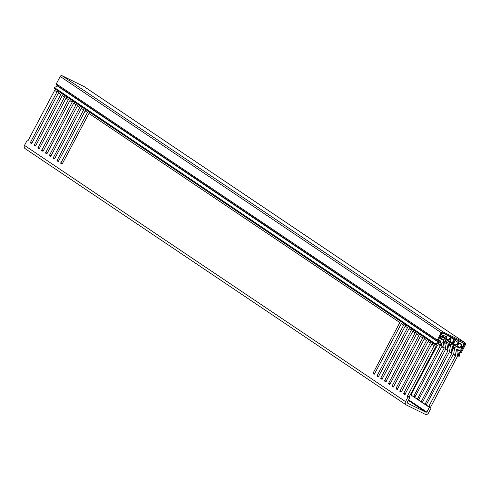 <?xml version="1.0" encoding="UTF-8"?>
<svg xmlns="http://www.w3.org/2000/svg" width="490" height="490" viewBox="0 0 490 490"><rect width="100%" height="100%" fill="white"/><g stroke="black" fill="none" stroke-linecap="round" stroke-linejoin="round"><path stroke-width="0.73" d="M438.452 340.274L438.758 340.097M438.397 339.919L441.012 341.212L440.614 341.867M455.859 339.349A0.986 0.87 123.9 0 0 455.81 340.893L458.861 342.945A0.986 0.87 -56.1 0 0 458.952 342.994L461.69 344.348A0.49 0.435 -56.1 0 1 461.85 344.972L459.859 347.759A0.49 0.435 -56.1 0 1 459.24 347.998L456.888 346.84A1.476 1.305 -56.1 0 0 455.026 347.569L454.714 348.157A1.476 1.305 -56.1 0 0 454.542 349.131L455.608 355.575A0.49 0.435 -56.1 0 1 455.553 355.899L428.811 406.4L430.532 407.251L457.164 356.953A2.462 2.174 -56.1 0 0 457.446 355.33L456.49 349.168L459.491 350.319A0.986 0.87 -56.1 0 0 460.735 349.836L463.418 345.744A2.462 2.174 -56.1 0 0 463.013 342.877M428.811 406.4L428.768 406.963L426.104 405.169L453.262 354.362A0.49 0.435 123.9 0 0 453.324 354.037L452.258 347.594A1.476 1.305 123.9 0 1 452.429 346.62L452.742 346.032A1.476 1.305 123.9 0 1 454.604 345.303L456.956 346.461A0.49 0.435 123.9 0 0 457.574 346.222L458.805 342.927A0.49 0.435 123.9 0 0 458.812 342.908M458.046 342.4A0.49 0.435 -56.1 0 1 458.04 342.412L456.049 345.199A0.49 0.435 -56.1 0 1 455.43 345.438L453.079 344.28A1.476 1.305 -56.1 0 0 451.216 345.003L450.904 345.597A1.476 1.305 -56.1 0 0 450.733 346.571L451.798 353.014A0.49 0.435 -56.1 0 1 451.743 353.333L424.959 404.403L422.294 402.609L449.452 351.796A0.49 0.435 123.9 0 0 449.508 351.471L448.448 345.034A1.476 1.305 123.9 0 1 448.62 344.06L448.932 343.466A1.476 1.305 123.9 0 1 450.794 342.743L453.14 343.9A0.49 0.435 123.9 0 0 453.765 343.662L454.996 340.36A0.49 0.435 123.9 0 0 455.002 340.348M451.18 337.8L454.23 339.852A0.49 0.435 -56.1 0 1 454.23 339.852L452.239 342.632A0.49 0.435 -56.1 0 1 451.621 342.877L449.269 341.72A1.476 1.305 -56.1 0 0 447.407 342.443L447.094 343.037A1.476 1.305 -56.1 0 0 446.923 344.011L447.989 350.448A0.49 0.435 -56.1 0 1 447.927 350.773L421.149 401.837L418.497 400.054L445.643 349.235A0.49 0.435 123.9 0 0 445.698 348.911L444.638 342.473A1.476 1.305 123.9 0 1 444.804 341.499L445.122 340.905A1.476 1.305 123.9 0 1 446.984 340.183L449.33 341.34A0.49 0.435 123.9 0 0 449.955 341.095L451.18 337.8A0.49 0.435 123.9 0 0 451.192 337.788M443.199 341.953L444.179 347.888A0.49 0.435 -56.1 0 1 444.118 348.212L417.339 399.276L414.675 397.482L441.833 346.675A0.49 0.435 123.9 0 0 441.888 346.35L441.416 343.484M440.161 344.096L440.363 345.321A0.49 0.435 -56.1 0 1 440.308 345.646L413.529 396.716L410.865 394.922L437.288 345.499M441.098 338.737L441.312 338.345A1.476 1.305 123.9 0 1 443.174 337.616L445.52 338.774A0.49 0.435 123.9 0 0 446.145 338.535L447.37 335.24L450.42 337.285A0.49 0.435 -56.1 0 1 450.42 337.285L448.43 340.072A0.49 0.435 -56.1 0 1 447.811 340.311L445.459 339.154A1.476 1.305 -56.1 0 0 443.597 339.882L443.321 340.403M445.471 336.354L444.62 337.512A0.49 0.435 -56.1 0 1 443.995 337.751L441.649 336.593A1.476 1.305 -56.1 0 0 441.613 336.575L441.649 336.593M441.802 336.244A0.49 0.435 123.9 0 0 442.335 335.975L442.788 335.05M451.7 337.298A0.986 0.87 123.9 0 0 452.001 338.333L455.051 340.385A0.986 0.87 -56.1 0 0 455.143 340.434L455.584 340.654M447.909 335.43A0.986 0.87 123.9 0 0 448.191 335.773L451.241 337.818A0.986 0.87 -56.1 0 0 451.333 337.873L451.768 338.088M447.076 335.019L447.431 335.258A0.986 0.87 -56.1 0 0 447.517 335.307L447.958 335.527M457.366 346.436L458.046 345.168M453.556 343.876L454.236 342.608M449.747 341.316L450.426 340.048M445.937 338.749L446.617 337.481M442.127 336.189L442.733 335.044M430.532 407.251L430.496 407.815L431.065 408.195L428.536 412.972A2.658 2.352 123.9 0 1 425.179 414.277L406.394 405.016A2.658 2.352 -56.1 0 1 406.155 404.881A2.658 2.352 -56.1 0 1 405.524 401.629L24.5 145.389A2.658 2.352 123.9 0 0 25.131 148.635A2.658 2.352 123.9 0 0 25.37 148.776M431.065 408.195L410.363 394.64M27.777 140.973L27.03 140.612L27.611 140.998L28.022 140.685L54.653 90.393L56.938 91.93L30.27 142.786L31.421 143.564L31.832 143.252L58.463 92.953L60.748 94.49L34.08 145.352L35.237 146.124L35.641 145.812L62.273 95.513L64.558 97.051L37.889 147.913L39.047 148.691L39.451 148.372L66.083 98.08L68.367 99.617L41.699 150.473L42.857 151.251L43.261 150.938L69.892 100.64L72.177 102.177L45.509 153.039L46.666 153.811L47.071 153.499L73.702 103.206L75.987 104.744L49.319 155.6L50.476 156.377L50.887 156.059L77.512 105.767L79.803 107.304L53.128 158.16L54.286 158.938L54.696 158.625L81.322 108.327L83.612 109.864L56.938 160.726L58.096 161.498L58.506 161.186L85.131 110.893L87.422 112.431L60.748 163.286L61.905 164.064L62.316 163.752L88.947 113.453L399.858 322.549L373.233 372.841L373.19 373.405L374.336 374.176L401.384 323.572L403.668 325.109L377 375.971L378.158 376.743L378.562 376.43L405.193 326.138L407.484 327.675L380.853 377.968L380.81 378.531L381.967 379.309L409.003 328.698L411.294 330.236L384.662 380.534L384.619 381.091L385.765 381.863L412.813 331.258L415.104 332.796L388.429 383.658L389.587 384.43L389.997 384.117L416.629 333.825L418.913 335.362L392.282 385.655L392.245 386.218L393.384 386.99L420.438 336.385L422.723 337.922L396.091 388.221L396.055 388.778L397.194 389.55L424.248 338.945L426.533 340.483L399.865 391.345L401.016 392.116L401.426 391.804L428.058 341.512L430.343 343.049L403.711 393.341L403.674 393.905L404.813 394.677L431.868 344.072L434.152 345.609L407.521 395.908L407.484 396.465L409.775 397.702L407.221 402.437L407.796 403.301L425.798 412.176L426.863 412.121L429.32 407.392M408.054 396.851L405.524 401.629M458.861 342.945A0.986 0.87 -56.1 0 1 459.571 341.181M455.81 340.893A0.986 0.87 123.9 0 0 455.902 340.948L458.781 342.884M455.051 340.385A0.986 0.87 -56.1 0 1 455.002 338.927M452.001 338.333A0.986 0.87 123.9 0 0 452.092 338.382L454.971 340.317M451.241 337.818A0.986 0.87 -56.1 0 1 450.904 336.906M448.191 335.773A0.986 0.87 123.9 0 0 448.283 335.822L451.161 337.757M409.775 397.702L409.205 397.317L409.242 396.753L435.984 346.252A0.49 0.435 -56.1 0 1 436.223 346.02L442.256 343.074A1.476 1.305 -56.1 0 0 442.972 342.369L443.285 341.781A1.476 1.305 -56.1 0 0 442.801 339.895L440.455 338.737A0.49 0.435 -56.1 0 1 440.296 338.112L442.286 335.325A0.49 0.435 -56.1 0 1 442.905 335.087L445.643 336.44A0.986 0.87 -56.1 0 0 446.807 334.891M440.247 338.229L442.801 339.895M27.03 140.612L24.5 145.389M434.152 345.609A2.462 2.174 -56.1 0 1 435.157 344.543M432.872 343.006A2.462 2.174 123.9 0 0 431.868 344.072M430.343 343.049A2.462 2.174 -56.1 0 1 431.347 341.983M429.062 340.446A2.462 2.174 123.9 0 0 428.058 341.512M426.533 340.483A2.462 2.174 -56.1 0 1 427.537 339.417M425.253 337.88A2.462 2.174 123.9 0 0 424.248 338.945M422.723 337.922A2.462 2.174 -56.1 0 1 423.728 336.857M421.437 335.319A2.462 2.174 123.9 0 0 420.438 336.385M418.913 335.362A2.462 2.174 -56.1 0 1 419.918 334.296M417.627 332.759A2.462 2.174 123.9 0 0 416.629 333.825M415.104 332.796A2.462 2.174 -56.1 0 1 416.108 331.73M413.817 330.193A2.462 2.174 123.9 0 0 412.813 331.258M411.294 330.236A2.462 2.174 -56.1 0 1 412.292 329.17M410.007 327.632A2.462 2.174 123.9 0 0 409.003 328.698M407.484 327.675A2.462 2.174 -56.1 0 1 408.482 326.61M406.198 325.072A2.462 2.174 123.9 0 0 405.193 326.138M403.668 325.109A2.462 2.174 -56.1 0 1 404.673 324.043M402.388 322.506A2.462 2.174 123.9 0 0 401.384 323.572M399.858 322.549A2.462 2.174 -56.1 0 1 400.863 321.483M89.946 112.388A2.462 2.174 123.9 0 0 88.947 113.453M441.833 333.427A2.462 2.174 -56.1 0 1 443.364 333.188M408.335 400.428L425.798 412.176M426.833 412.084L408.642 399.846M426.863 412.121L408.629 399.865M429.369 407.386L410.89 394.934M429.344 407.349L430.496 407.815M426.355 405.089L424.959 404.403L426.129 405.181M422.545 402.529L421.149 401.837L422.319 402.621M418.736 399.963L417.339 399.276L418.509 400.054M414.926 397.402L413.529 396.716L414.699 397.494M56.938 91.93A2.462 2.174 -56.1 0 1 57.943 90.864M55.658 89.327A2.462 2.174 123.9 0 0 54.653 90.393M59.468 91.887A2.462 2.174 123.9 0 0 58.463 92.953M60.748 94.49A2.462 2.174 -56.1 0 1 61.752 93.425M63.277 94.454A2.462 2.174 123.9 0 0 62.273 95.513M64.558 97.051A2.462 2.174 -56.1 0 1 65.562 95.991M67.087 97.014A2.462 2.174 123.9 0 0 66.083 98.08M68.367 99.617A2.462 2.174 -56.1 0 1 69.372 98.551M70.897 99.574A2.462 2.174 123.9 0 0 69.892 100.64M72.177 102.177A2.462 2.174 -56.1 0 1 73.182 101.112M74.707 102.141A2.462 2.174 123.9 0 0 73.702 103.206M75.987 104.744A2.462 2.174 -56.1 0 1 76.991 103.678M78.516 104.701A2.462 2.174 123.9 0 0 77.512 105.767M79.803 107.304A2.462 2.174 -56.1 0 1 80.801 106.238M82.326 107.261A2.462 2.174 123.9 0 0 81.322 108.327M83.612 109.864A2.462 2.174 -56.1 0 1 84.611 108.798M86.136 109.827A2.462 2.174 123.9 0 0 85.131 110.893M87.422 112.431A2.462 2.174 -56.1 0 1 88.427 111.365M57.704 85.817L54.427 87.581A0.49 0.435 123.9 0 0 54.549 88.482M57.526 86.069L438.55 342.314L438.624 341.812L437.65 341.328A0.986 0.87 -56.1 0 1 437.325 340.072L56.301 83.833A0.986 0.87 123.9 0 0 56.626 85.082L437.478 341.212M54.304 88.421L435.328 344.66A0.49 0.435 123.9 0 1 435.175 344.464A0.49 0.435 -56.1 0 1 435.451 343.827L54.427 87.581M457.44 355.317L458.818 356.242A0.49 0.435 -56.1 0 0 459.167 356.291A0.49 0.435 123.9 0 0 459.54 355.703L459.026 352.194L460.349 352.518A0.986 0.87 123.9 0 0 461.592 352.034L465.5 344.654A1.476 1.305 123.9 0 0 465.016 342.767L83.992 86.528A1.476 1.305 -56.1 0 1 84.249 86.699M443.101 331.963L62.077 75.723A1.476 1.305 123.9 0 0 60.215 76.446L441.239 332.692A1.476 1.305 -56.1 0 1 443.101 331.963L465.016 342.767M62.077 75.723L83.992 86.528M458.818 356.242A0.49 0.435 -56.1 0 1 458.64 355.961L457.838 351.085L456.607 350.258M456.496 349.162L460.808 351.649L464.949 343.833L442.25 332.643L438.109 340.458L440.4 341.591A0.49 0.435 -56.1 0 1 440.326 342.449L435.757 344.678A0.49 0.435 123.9 0 1 435.328 344.66M456.992 349.082L460.808 351.649M60.215 76.446L56.301 83.833M441.239 332.692L437.325 340.072M438.55 342.314L435.451 343.827M458.518 350.522A0.49 0.435 123.9 0 0 457.838 351.085M438.654 340.17L440.939 341.708M455.553 355.899L453.262 354.362M451.743 353.333L449.452 351.796M447.927 350.773L445.643 349.235M444.118 348.212L441.833 346.675M440.308 345.646L438.911 344.709M454.542 349.131L452.258 347.594M453.324 354.037L455.608 355.575M450.733 346.571L448.448 345.034M449.508 351.471L451.798 353.014M446.923 344.011L444.638 342.473M445.698 348.911L447.989 350.448M441.888 346.35L444.179 347.888M439.224 344.556L440.363 345.321M455.026 347.569L452.742 346.032M452.429 346.62L454.714 348.157M451.216 345.003L448.932 343.466M448.62 344.06L450.904 345.597M447.407 342.443L445.122 340.905M444.804 341.499L447.094 343.037M443.597 339.882L441.312 338.345M459.24 347.998L456.956 346.461M454.604 345.303L456.888 346.84M455.43 345.438L453.14 343.9M450.794 342.743L453.079 344.28M451.621 342.877L449.33 341.34M446.984 340.183L449.269 341.72M447.811 340.311L445.52 338.774M443.174 337.616L445.459 339.154M443.995 337.751L441.79 336.263M461.85 344.972L458.805 342.927M457.574 346.222L459.859 347.759M458.04 342.412L454.996 340.36M453.765 343.662L456.049 345.199M449.955 341.095L452.239 342.632M446.145 338.535L448.43 340.072M442.335 335.975L444.62 337.512M62.432 163.531L60.791 162.723M62.15 163.972L60.748 163.286M58.616 160.971L56.981 160.163M58.334 161.412L56.938 160.726M54.807 158.405L53.171 157.596M54.525 158.852L53.128 158.16M50.997 155.845L49.361 155.036M50.715 156.286L49.319 155.6M47.187 153.284L45.552 152.476M46.905 153.725L45.509 153.039M43.377 150.718L41.742 149.909M43.096 151.165L41.699 150.473M39.568 148.158L37.926 147.349M39.286 148.599L37.889 147.913M35.758 145.597L34.116 144.789M35.476 146.038L34.08 145.352M31.948 143.031L30.306 142.222M31.666 143.478L30.27 142.786M373.233 372.841L374.868 373.649M373.19 373.405L374.587 374.097M377.043 375.407L378.678 376.216M377 375.971L378.396 376.657M380.853 377.968L382.488 378.776M380.81 378.531L382.206 379.217M384.662 380.534L386.298 381.336M384.619 381.091L386.016 381.784M388.472 383.094L390.107 383.903M388.429 383.658L389.832 384.344M392.282 385.655L393.923 386.463M392.245 386.218L393.642 386.91M396.091 388.221L397.733 389.029M396.055 388.778L397.451 389.47M399.901 390.781L401.543 391.59M399.865 391.345L401.261 392.031M403.711 393.341L405.353 394.15M403.674 393.905L405.071 394.597M440.535 335.883L441.692 336.452M407.521 395.908L409.242 396.753M439.91 337.059L440.657 337.426M407.484 396.465L409.205 397.317M440.069 336.759L440.877 337.157M440.375 336.183L441.472 336.722M410.681 394.046L411.398 394.395M410.436 394.505L411.116 394.842M445.202 336.55L446.629 337.255M444.981 336.82L446.549 337.592M413.572 396.153L415.208 396.961M449.606 338.682L450.506 339.123M449.826 338.412L450.647 338.817M449.012 339.111L450.445 339.815M448.791 339.38L450.359 340.152M417.382 398.713L419.017 399.522M453.415 341.242L454.316 341.683M453.636 340.973L454.457 341.377M452.821 341.677L454.255 342.381M452.607 341.947L454.169 342.718M421.192 401.273L422.827 402.082M457.225 343.802L458.126 344.25M457.446 343.533L458.266 343.937M456.631 344.237L458.064 344.942M456.417 344.507L457.979 345.279M425.002 403.84L426.637 404.648M461.035 346.369L462.603 347.141M461.255 346.099L462.823 346.871M460.441 346.798L462.009 347.569M460.226 347.073L461.788 347.839M457.409 355.134L458.64 355.961M440.449 341.616L438.274 340.152L440.4 341.591M440.651 338.437L442.935 339.974M25.131 148.635L406.155 404.881M84.127 86.601L465.151 342.847M56.534 85.033L437.564 341.279"/></g></svg>
